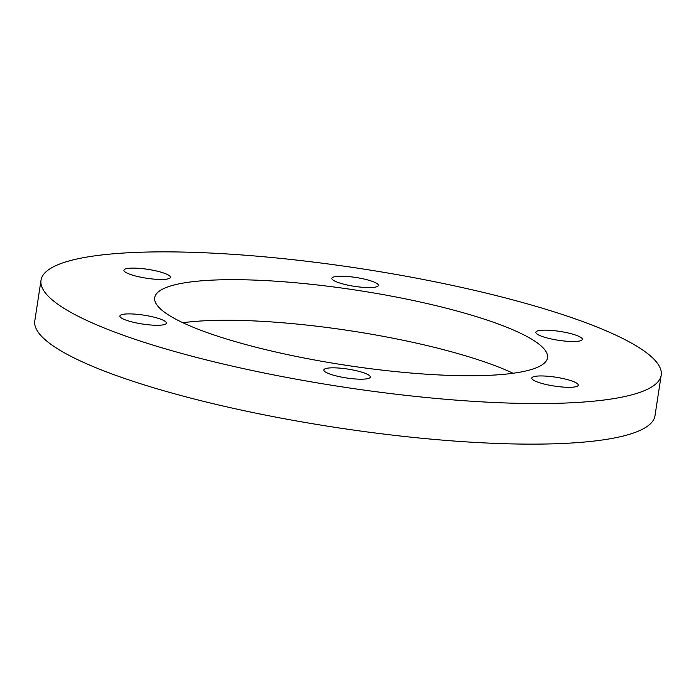 <?xml version="1.0" encoding="UTF-8"?>
<svg xmlns="http://www.w3.org/2000/svg" width="696" height="696" viewBox="0 0 696 696"><rect width="100%" height="100%" fill="white"/><g stroke="black" fill="none" stroke-linecap="round" stroke-linejoin="round"><path stroke-width="1.04" d="M135.207 275.912A23.525 4.489 8.7 0 0 170.433 277.339A23.525 4.489 8.7 0 0 159.149 271.657A23.525 4.489 8.7 0 0 123.923 270.222A23.525 4.489 8.7 0 0 135.207 275.912M343.171 284.029A23.525 4.489 8.7 0 0 378.398 285.464A23.525 4.489 8.7 0 0 367.114 279.775A23.525 4.489 8.7 0 0 331.888 278.348A23.525 4.489 8.7 0 0 343.171 284.029M547.1 337.96A23.525 4.489 8.7 0 0 582.326 339.387A23.525 4.489 8.7 0 0 571.042 333.697A23.525 4.489 8.7 0 0 535.816 332.27A23.525 4.489 8.7 0 0 547.1 337.96M543.063 383.757A23.525 4.489 8.7 0 0 578.289 385.192A23.525 4.489 8.7 0 0 567.005 379.503A23.525 4.489 8.7 0 0 531.779 378.076A23.525 4.489 8.7 0 0 543.063 383.757M335.098 375.64A23.525 4.489 8.7 0 0 370.324 377.067A23.525 4.489 8.7 0 0 359.04 371.386A23.525 4.489 8.7 0 0 323.814 369.95A23.525 4.489 8.7 0 0 335.098 375.64M131.17 321.717A23.525 4.489 8.7 0 0 166.396 323.144A23.525 4.489 8.7 0 0 155.112 317.454A23.525 4.489 8.7 0 0 119.886 316.027A23.525 4.489 8.7 0 0 131.17 321.717M513.1 373.265A198.682 37.906 8.7 0 0 446.005 350.323A198.682 37.906 8.7 0 0 182.9 322.735M249.995 345.677A198.682 37.906 8.7 0 0 547.5 357.761A198.682 37.906 8.7 0 0 452.217 309.737A198.682 37.906 8.7 0 0 154.712 297.653A198.682 37.906 8.7 0 0 249.995 345.677M510.76 299.332A313.705 59.856 8.7 0 0 41.012 280.253A313.705 59.856 8.7 0 0 191.452 356.082A313.705 59.856 8.7 0 0 661.2 375.161A313.705 59.856 8.7 0 0 510.76 299.332M41.012 280.253L34.8 320.839A313.705 59.856 8.7 0 0 185.24 396.668A313.705 59.856 8.7 0 0 654.988 415.747L661.2 375.161"/></g></svg>
